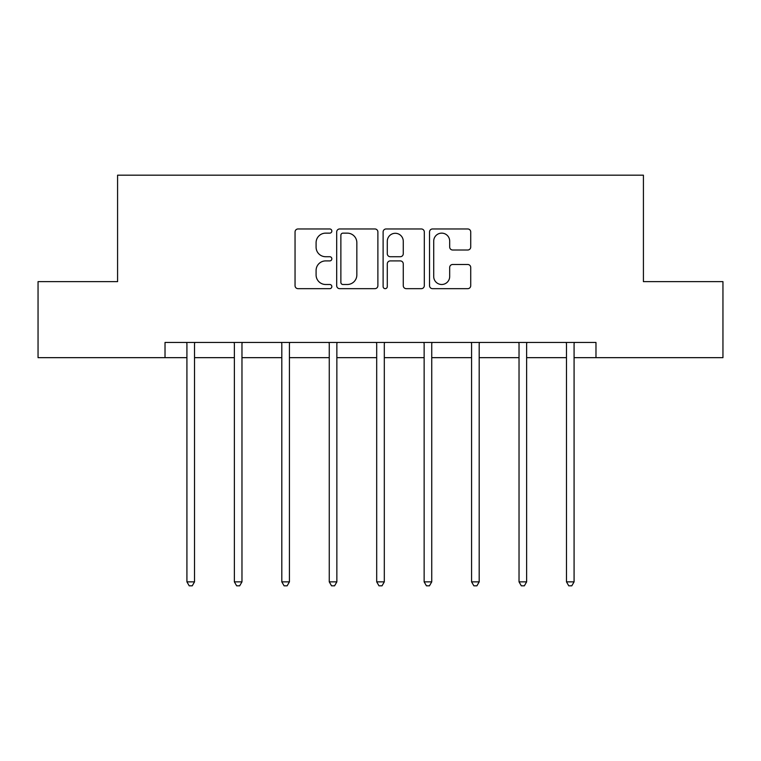 <?xml version="1.0" encoding="UTF-8"?>
<svg xmlns="http://www.w3.org/2000/svg" width="761" height="761" viewBox="0 0 761 761"><rect width="100%" height="100%" fill="white"/><g stroke="black" fill="none" stroke-linecap="round" stroke-linejoin="round"><path stroke-width="1.14" d="M331.844 231.059A2.093 2.093 0 0 0 329.751 228.966L298.036 228.966A2.987 2.987 0 0 0 295.049 231.953L295.049 285.689A2.987 2.987 0 0 0 298.036 288.666L329.751 288.666A2.093 2.093 0 0 0 331.844 286.583A2.093 2.093 0 0 0 329.751 284.49L325.651 284.49A9.551 9.551 0 0 1 316.091 274.94L316.091 270.459A9.551 9.551 0 0 1 325.651 260.909L329.751 260.909A2.093 2.093 0 0 0 331.844 258.816A2.093 2.093 0 0 0 329.751 256.723L325.651 256.723A9.551 9.551 0 0 1 316.091 247.173L316.091 242.702A9.551 9.551 0 0 1 325.651 233.142L329.751 233.142A2.093 2.093 0 0 0 331.844 231.059M467.739 250.008A2.987 2.987 0 0 0 470.726 247.03L470.726 231.953A2.987 2.987 0 0 0 467.739 228.966L432.514 228.966A2.987 2.987 0 0 0 429.537 231.953L429.537 285.689A2.987 2.987 0 0 0 432.514 288.666L467.739 288.666A2.987 2.987 0 0 0 470.726 285.689L470.726 267.472A2.987 2.987 0 0 0 467.739 264.486L452.671 264.486A2.987 2.987 0 0 0 449.684 267.472L449.684 276.509A7.981 7.981 0 0 1 441.694 284.49A7.981 7.981 0 0 1 433.713 276.509L433.713 241.132A7.981 7.981 0 0 1 441.694 233.142A7.981 7.981 0 0 1 449.684 241.132L449.684 247.03A2.987 2.987 0 0 0 452.671 250.008L467.739 250.008M165.023 357.66L38.05 357.66L38.05 281.627L117.584 281.627L117.584 175.182L643.416 175.182L643.416 281.627L722.95 281.627L722.95 357.66L595.977 357.66L595.977 342.45L165.023 342.45L165.023 357.66L186.921 357.66M377.884 231.953A2.987 2.987 0 0 0 374.907 228.966L339.672 228.966A2.987 2.987 0 0 0 336.695 231.953L336.695 285.689A2.987 2.987 0 0 0 339.672 288.666L374.907 288.666A2.987 2.987 0 0 0 377.884 285.689L377.884 231.953M386.093 228.966L421.328 228.966A2.987 2.987 0 0 1 424.305 231.953L424.305 285.689A2.987 2.987 0 0 1 421.328 288.666L406.25 288.666A2.987 2.987 0 0 1 403.263 285.689L403.263 263.896A2.987 2.987 0 0 0 400.276 260.909L390.279 260.909A2.987 2.987 0 0 0 387.292 263.896L387.292 286.583A2.093 2.093 0 0 1 385.199 288.666A2.093 2.093 0 0 1 383.116 286.583L383.116 231.953A2.987 2.987 0 0 1 386.093 228.966M194.521 357.66L234.369 357.66M241.969 357.66L281.808 357.66M289.418 357.66L329.256 357.66M336.857 357.66L376.695 357.66M384.305 357.66L424.143 357.66M431.744 357.66L471.582 357.66M479.192 357.66L519.031 357.66M526.631 357.66L566.479 357.66M574.079 357.66L595.977 357.66M342.964 233.142A2.093 2.093 0 0 0 340.871 235.235L340.871 282.398A2.093 2.093 0 0 0 342.964 284.49L347.292 284.49A9.551 9.551 0 0 0 356.842 274.94L356.842 242.702A9.551 9.551 0 0 0 347.292 233.142L342.964 233.142M403.263 241.275A7.981 7.981 0 0 0 395.273 233.294A7.981 7.981 0 0 0 387.292 241.275L387.292 253.746A2.987 2.987 0 0 0 390.279 256.723L400.276 256.723A2.987 2.987 0 0 0 403.263 253.746L403.263 241.275M194.921 342.45L194.74 342.897A3.044 3.044 0 0 0 194.521 344.039L194.521 581.861L186.921 581.861L186.921 344.039A3.044 3.044 0 0 0 186.702 342.897L186.521 342.45M194.521 581.861L192.248 585.818L189.204 585.818L186.921 581.861M242.369 342.45L242.188 342.897A3.044 3.044 0 0 0 241.969 344.039L241.969 581.861L234.369 581.861L234.369 344.039A3.044 3.044 0 0 0 234.15 342.897L233.969 342.45M241.969 581.861L239.686 585.818L236.642 585.818L234.369 581.861M289.808 342.45L289.637 342.897A3.044 3.044 0 0 0 289.418 344.039L289.418 581.861L281.808 581.861L281.808 344.039A3.044 3.044 0 0 0 281.589 342.897L281.408 342.45M289.418 581.861L287.135 585.818L284.091 585.818L281.808 581.861M337.256 342.45L337.075 342.897A3.044 3.044 0 0 0 336.857 344.039L336.857 581.861L329.256 581.861L329.256 344.039A3.044 3.044 0 0 0 329.037 342.897L328.857 342.45M336.857 581.861L334.574 585.818L331.539 585.818L329.256 581.861M384.705 342.45L384.524 342.897A3.044 3.044 0 0 0 384.305 344.039L384.305 581.861L376.695 581.861L376.695 344.039A3.044 3.044 0 0 0 376.476 342.897L376.295 342.45M384.305 581.861L382.022 585.818L378.978 585.818L376.695 581.861M432.143 342.45L431.963 342.897A3.044 3.044 0 0 0 431.744 344.039L431.744 581.861L424.143 581.861L424.143 344.039A3.044 3.044 0 0 0 423.925 342.897L423.744 342.45M431.744 581.861L429.461 585.818L426.426 585.818L424.143 581.861M479.592 342.45L479.411 342.897A3.044 3.044 0 0 0 479.192 344.039L479.192 581.861L471.582 581.861L471.582 344.039A3.044 3.044 0 0 0 471.363 342.897L471.192 342.45M479.192 581.861L476.909 585.818L473.865 585.818L471.582 581.861M527.031 342.45L526.85 342.897A3.044 3.044 0 0 0 526.631 344.039L526.631 581.861L519.031 581.861L519.031 344.039A3.044 3.044 0 0 0 518.812 342.897L518.631 342.45M526.631 581.861L524.358 585.818L521.314 585.818L519.031 581.861M574.479 342.45L574.298 342.897A3.044 3.044 0 0 0 574.079 344.039L574.079 581.861L566.479 581.861L566.479 344.039A3.044 3.044 0 0 0 566.26 342.897L566.079 342.45M574.079 581.861L571.796 585.818L568.752 585.818L566.479 581.861"/></g></svg>
